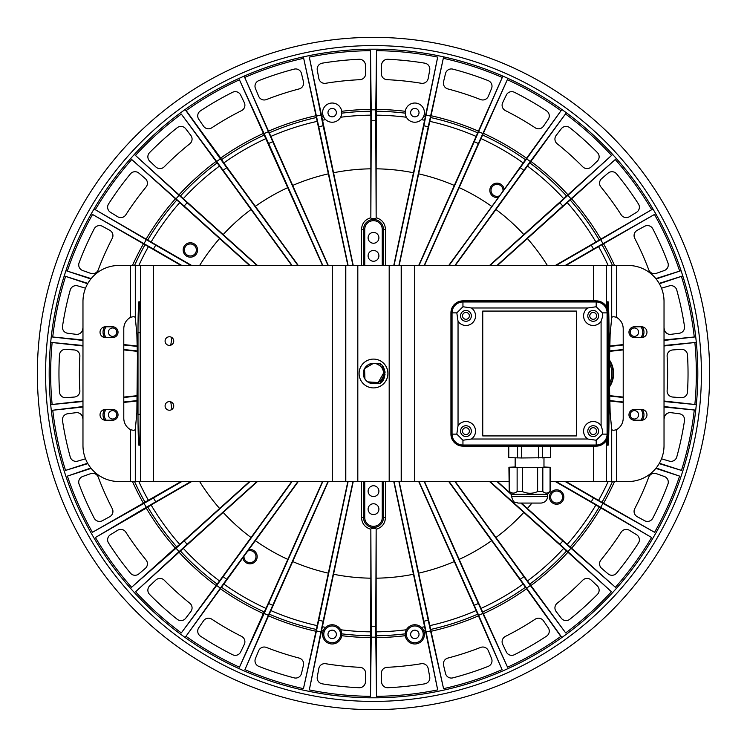 <?xml version="1.0" encoding="UTF-8"?>
<svg xmlns="http://www.w3.org/2000/svg" width="747" height="747" viewBox="0 0 747 747"><rect width="100%" height="100%" fill="white"/><g stroke="black" fill="none" stroke-linecap="round" stroke-linejoin="round"><path stroke-width="1.12" d="M709.65 373.5A336.15 336.15 0 0 0 205.425 82.385A336.15 336.15 0 0 0 205.425 664.615A336.15 336.15 0 0 0 709.65 373.5M701.414 373.5A327.914 327.914 0 0 1 209.543 657.481A327.914 327.914 0 0 1 209.543 89.519A327.914 327.914 0 0 1 701.414 373.5M526.644 588.15L520.257 579.308L523.89 576.675L530.323 585.48L526.644 588.15L561.884 637.499L566.357 634.24A324.31 324.31 0 0 0 612.652 592.558L616.359 588.449A324.31 324.31 0 0 0 652.971 538.045L655.735 533.255A324.31 324.31 0 0 0 681.077 476.343L682.786 471.086A324.31 324.31 0 0 0 695.737 410.15L696.316 404.65A324.31 324.31 0 0 0 696.316 342.35L695.737 336.85A324.31 324.31 0 0 0 682.786 275.914L681.077 270.657A324.31 324.31 0 0 0 655.735 213.745L652.971 208.955A324.31 324.31 0 0 0 616.359 158.56L612.652 154.442A324.31 324.31 0 0 0 566.357 112.76L561.884 109.51A324.31 324.31 0 0 0 507.932 78.36L502.88 76.11A324.31 324.31 0 0 0 443.634 56.856L438.218 55.708A324.31 324.31 0 0 0 376.264 49.199L370.736 49.199A324.31 324.31 0 0 0 308.782 55.708L303.366 56.856A324.31 324.31 0 0 0 244.12 76.11L239.068 78.36A324.31 324.31 0 0 0 185.116 109.51L186.171 110.565A322.844 322.844 0 0 1 239.451 79.798L322.499 265.456M297.913 265.456L226.743 167.692L223.11 170.325L216.677 161.52L220.356 158.85L185.116 109.501L180.643 112.76A324.31 324.31 0 0 0 134.348 154.442L130.641 158.551A324.31 324.31 0 0 0 94.029 208.955L91.265 213.745A324.31 324.31 0 0 0 65.923 270.657L64.214 275.914A324.31 324.31 0 0 0 51.263 336.85L50.684 342.35A324.31 324.31 0 0 0 50.684 404.65L51.263 410.15A324.31 324.31 0 0 0 64.214 471.086L65.923 476.343A324.31 324.31 0 0 0 91.265 533.255L94.029 538.045A324.31 324.31 0 0 0 130.641 588.44L134.348 592.558A324.31 324.31 0 0 0 180.643 634.24L185.116 637.49A324.31 324.31 0 0 0 239.068 668.64L244.12 670.89A324.31 324.31 0 0 0 303.366 690.144L308.782 691.292A324.31 324.31 0 0 0 370.736 697.801L376.264 697.801A324.31 324.31 0 0 0 438.218 691.292L443.634 690.144A324.31 324.31 0 0 0 502.88 670.89L507.932 668.64A324.31 324.31 0 0 0 561.884 637.49L560.829 636.435A322.844 322.844 0 0 1 507.549 667.202L482.637 611.98A262.272 262.272 0 0 0 525.458 587.254L523.199 584.061A258.35 258.35 0 0 1 481.003 608.422L482.637 611.98M340.604 117.251A258.35 258.35 0 0 1 370.848 115.159L370.848 168.822A204.687 204.687 0 0 0 333.545 172.744L309.314 57.099A322.844 322.844 0 0 1 370.503 50.675L371.222 109.828L375.778 109.828L376.497 50.675A322.844 322.844 0 0 1 437.686 57.099L425.379 116.411A262.272 262.272 0 0 0 423.773 116.093M398.898 265.456L428.246 126.719L423.857 125.785L437.686 57.099M423.857 125.785L394.033 265.456M421.401 119.623A258.35 258.35 0 0 1 424.613 120.258L425.379 116.411M424.613 120.258L393.772 265.456M424.203 265.456L478.36 143.499L474.261 141.678L502.88 76.11L477.697 132.817A262.272 262.272 0 0 0 430.674 117.54L443.634 56.856L428.246 126.719M399.169 265.456L429.805 121.359A258.35 258.35 0 0 1 476.147 136.412L477.697 132.817M430.674 117.54L429.805 121.359M443.559 58.35A322.844 322.844 0 0 1 502.068 77.361M474.261 141.678L419.011 265.456M476.147 136.412L418.712 265.456M561.884 109.51L525.458 159.746A262.272 262.272 0 0 0 482.637 135.02L507.932 78.36L478.36 143.499M424.501 265.456L481.003 138.578A258.35 258.35 0 0 1 523.199 162.939L525.458 159.746M482.637 135.02L481.003 138.578M507.549 79.798A322.844 322.844 0 0 1 560.829 110.565M454.914 265.456L523.89 170.325L520.257 167.692L449.087 265.456M520.257 167.692L526.644 158.85L530.323 161.52L523.89 170.325M561.884 109.501L526.644 158.85M523.199 162.939L499.696 195.742A6.004 6.004 0 0 1 491.218 191.904A6.004 6.004 0 0 1 496.69 184.369A6.004 6.004 0 0 1 502.964 191.251M448.732 265.456L499.696 195.742M496.979 265.456L562.846 206.032L559.839 202.698L612.652 154.442L566.581 196.003A262.272 262.272 0 0 0 529.838 162.921L566.357 112.76L530.323 161.52M455.268 265.456L527.494 166.058A258.35 258.35 0 0 1 563.705 198.665L566.581 196.003M529.838 162.921L527.494 166.058M565.684 114.086A322.844 322.844 0 0 1 611.401 155.255M559.839 202.698L490.013 265.456M563.705 198.665L489.546 265.456M565.19 265.456L593.52 249.059L591.279 245.175L652.971 208.955L599.262 240.03A262.272 262.272 0 0 0 570.204 200.028L616.359 158.56L562.846 206.032M497.455 265.456L567.262 202.614A258.35 258.35 0 0 1 595.901 242.028L599.262 240.03M570.204 200.028L567.262 202.614M615.416 159.718A322.844 322.844 0 0 1 651.58 209.487M591.279 245.175L556.085 265.456M595.901 242.028L555.329 265.456M612.475 265.456A262.272 262.272 0 0 0 601.97 244.717L655.735 213.745L593.52 249.059M565.955 265.456L598.552 246.631A258.35 258.35 0 0 1 608.17 265.456M601.97 244.717L598.552 246.631M656.146 278.976L681.077 270.657L655.847 278.603M654.577 214.688A322.844 322.844 0 0 1 679.602 270.89M659.377 283.767L682.786 275.914L659.162 283.384M664.027 340.445L695.737 336.85L664.027 339.95M681.46 276.595A322.844 322.844 0 0 1 694.243 336.766M623.213 345.002L609.664 346.412M623.213 344.582L609.673 346.01M609.608 350.95L623.213 349.512M664.027 345.982L696.316 342.35L664.027 345.488M609.608 351.351L623.213 349.923M664.027 401.512L696.316 404.65L664.027 401.018M694.878 342.742A322.844 322.844 0 0 1 694.878 404.258M623.213 397.077L609.608 395.649M623.213 397.488L609.608 396.05M664.027 407.05L695.737 410.15L664.027 406.555M609.673 400.99L623.213 402.418M609.664 400.588L623.213 401.998M547.355 265.456A204.687 204.687 0 0 0 527.382 238.517M523.824 234.577A204.687 204.687 0 0 0 495.952 209.477M491.657 206.349A204.687 204.687 0 0 0 459.172 187.6M454.325 185.443A204.687 204.687 0 0 0 418.656 173.855M413.455 172.744A204.687 204.687 0 0 0 376.152 168.822L376.152 217.75C381.978 219.478 385.088 223.372 385.48 229.432L382.249 229.432A8.749 8.749 0 0 0 373.5 220.682A8.749 8.749 0 0 0 364.751 229.432L363.546 229.432A9.954 9.954 0 0 1 373.5 219.487A9.954 9.954 0 0 1 383.454 229.432L383.454 265.456M385.461 265.456L385.48 229.432M363.546 265.456L363.546 229.432L361.52 229.432L361.539 265.456M361.52 229.432C361.912 223.372 365.022 219.478 370.848 217.75L370.848 168.822M353.228 265.456L333.545 172.744M328.344 173.855A204.687 204.687 0 0 0 292.675 185.443L270.853 136.412A258.35 258.35 0 0 1 317.195 121.359L347.831 265.456M328.288 265.456L292.675 185.443M287.828 187.6A204.687 204.687 0 0 0 255.343 206.349L223.801 162.939A258.35 258.35 0 0 1 265.997 138.578M298.268 265.456L255.343 206.349M251.048 209.477A204.687 204.687 0 0 0 223.176 234.577L183.295 198.665A258.35 258.35 0 0 1 219.506 166.058L291.732 265.456M257.454 265.456L223.176 234.577M191.671 265.456L151.099 242.028A258.35 258.35 0 0 1 179.738 202.614L249.545 265.456M219.618 238.517A204.687 204.687 0 0 0 199.645 265.456M171.978 337.607A204.687 204.687 0 0 0 170.774 345.189M170.774 401.811A204.687 204.687 0 0 0 171.978 409.393M199.645 481.544A204.687 204.687 0 0 0 219.618 508.483L179.738 544.386A258.35 258.35 0 0 1 151.099 504.972L146.281 508.147A264.121 264.121 0 0 0 175.228 547.99L131.584 587.282A322.844 322.844 0 0 1 95.42 537.513L146.281 508.147M249.545 481.544L219.618 508.483M223.176 512.423A204.687 204.687 0 0 0 251.048 537.523L219.506 580.942A258.35 258.35 0 0 1 183.295 548.335L257.454 481.544M291.732 481.544L251.048 537.523M255.343 540.651A204.687 204.687 0 0 0 287.828 559.4L265.997 608.422A258.35 258.35 0 0 1 223.801 584.061L298.268 481.544M322.499 481.544L287.828 559.4M292.675 561.557A204.687 204.687 0 0 0 328.344 573.145L317.195 625.641A258.35 258.35 0 0 1 270.853 610.588L328.288 481.544M347.831 481.544L328.344 573.145M325.599 627.377A258.35 258.35 0 0 1 322.387 626.742L353.228 481.544M333.545 574.256A204.687 204.687 0 0 0 370.848 578.178L370.848 529.249C365.022 527.522 361.912 523.628 361.52 517.568L364.751 517.568A8.749 8.749 0 0 0 373.5 526.318A8.749 8.749 0 0 0 382.249 517.568L383.454 517.568A9.954 9.954 0 0 1 373.5 527.513A9.954 9.954 0 0 1 363.546 517.568L363.546 481.544M361.539 481.544L361.52 517.568M383.454 481.544L383.454 517.568L385.48 517.568L385.461 481.544M385.48 517.568C385.088 523.628 381.978 527.522 376.152 529.249L376.152 578.178A204.687 204.687 0 0 0 413.455 574.256L424.613 626.742A258.35 258.35 0 0 1 421.401 627.377M393.772 481.544L413.455 574.256M418.656 573.145A204.687 204.687 0 0 0 454.325 561.557L476.147 610.588A258.35 258.35 0 0 1 429.805 625.641L399.169 481.544M418.712 481.544L454.325 561.557M481.003 608.422L424.501 481.544M459.172 559.4A204.687 204.687 0 0 0 491.657 540.651L523.199 584.061M448.732 481.544L491.657 540.651M495.952 537.523A204.687 204.687 0 0 0 523.824 512.423L563.705 548.335A258.35 258.35 0 0 1 527.494 580.942L455.268 481.544M489.546 481.544L523.824 512.423M555.329 481.544L595.901 504.972A258.35 258.35 0 0 1 567.262 544.386L521.49 503.179M511.331 494.028L497.455 481.544M527.382 508.483A204.687 204.687 0 0 0 531.827 503.235M137.392 396.05L123.787 397.488M123.787 401.998L137.336 400.588M87.623 463.233L65.54 470.405A322.844 322.844 0 0 1 52.757 410.234L82.973 406.555M52.757 410.234L82.973 407.05M123.787 402.418L137.327 400.99M87.838 463.616L65.54 470.405M181.045 481.544L92.423 532.312A322.844 322.844 0 0 1 67.398 476.11L90.854 468.024M67.398 476.11L91.153 468.397M148.448 500.369A258.35 258.35 0 0 1 138.83 481.544M144.012 503.366L153.48 497.941L155.721 501.825L146.291 507.306L144.012 503.366L92.423 532.312M181.81 481.544L153.48 497.941M155.721 501.825L190.915 481.544M95.42 537.513L146.291 507.306M151.099 504.972L191.671 481.544M175.228 547.99L179.738 544.386M176.031 548.242L184.154 540.968L187.161 544.302L179.075 551.622L176.031 548.242L131.584 587.282M250.021 481.544L184.154 540.968M187.161 544.302L256.987 481.544M219.506 580.942L181.316 632.914A322.844 322.844 0 0 1 135.599 591.745L179.075 551.622M135.599 591.745L183.295 548.335M216.677 585.48L223.11 576.675L226.743 579.308L220.356 588.15L216.677 585.48L181.316 632.914M292.086 481.544L223.11 576.675M226.743 579.308L297.913 481.544M185.116 637.499L220.356 588.15M185.116 637.49L223.801 584.061M220.692 588.925A264.121 264.121 0 0 0 263.336 613.548L265.997 608.422M263.336 613.548L239.451 667.202A322.844 322.844 0 0 1 186.171 636.435M264.177 613.446L268.64 603.501L272.739 605.322L268.332 615.304L264.177 613.446L239.451 667.202M322.797 481.544L268.64 603.501M272.739 605.322L327.989 481.544M317.195 625.641L303.441 688.65A322.844 322.844 0 0 1 244.932 669.639L268.332 615.304M244.932 669.639L270.853 610.588M316.448 630.935L318.754 620.281L323.143 621.215L320.911 631.887L316.448 630.935L303.441 688.65M348.102 481.544L318.754 620.281M323.143 621.215L352.967 481.544M371.222 637.172L371.259 626.266L375.741 626.266L375.778 637.172L371.222 637.172L370.503 696.325A322.844 322.844 0 0 1 309.314 689.901L320.911 631.887M309.314 689.901L322.387 626.742M370.503 696.325L370.848 578.178M370.848 631.841A258.35 258.35 0 0 1 340.604 629.749M370.848 529.249L371.259 626.266M425.473 632.457A264.121 264.121 0 0 1 424.277 632.69L423.773 630.907A262.272 262.272 0 0 0 425.379 630.589L437.686 689.901A322.844 322.844 0 0 1 376.497 696.325L375.778 637.172M375.741 626.266L376.152 529.249M406.396 629.749A258.35 258.35 0 0 1 376.152 631.841L376.152 578.178M376.152 631.841L376.497 637.602A264.121 264.121 0 0 0 405.304 635.697M376.497 696.325L376.497 637.602M371.166 528.521L375.834 528.521M378.906 509.165A5.406 5.406 0 0 0 370.801 504.486A5.406 5.406 0 0 0 370.801 513.843A5.406 5.406 0 0 0 378.906 509.165M378.906 491.152A5.406 5.406 0 0 0 370.801 486.474A5.406 5.406 0 0 0 370.801 495.831A5.406 5.406 0 0 0 378.906 491.152M425.379 630.589L424.613 626.742M426.089 631.887L423.857 621.215L428.246 620.281L430.552 630.935L426.089 631.887L437.686 689.901M394.033 481.544L423.857 621.215M428.246 620.281L398.898 481.544M443.559 688.65L430.674 629.46A262.272 262.272 0 0 0 477.697 614.183L502.068 669.639A322.844 322.844 0 0 1 443.559 688.65L430.552 630.935M429.805 625.641L430.674 629.46M477.697 614.183L476.147 610.588M478.668 615.304L474.261 605.322L478.36 603.501L482.823 613.446L478.668 615.304L502.068 669.639M419.011 481.544L474.261 605.322M478.36 603.501L424.203 481.544M507.549 667.202L482.823 613.446M525.458 587.254L560.829 636.435M449.087 481.544L520.257 579.308M523.89 576.675L454.914 481.544M565.684 632.914L529.838 584.079A262.272 262.272 0 0 0 566.581 550.997L611.401 591.745A322.844 322.844 0 0 1 565.684 632.914L530.323 585.48M527.494 580.942L529.838 584.079M566.581 550.997L563.705 548.335M567.925 551.622L559.839 544.302L562.846 540.968L570.969 548.242L567.925 551.622L611.401 591.745M490.013 481.544L559.839 544.302M562.846 540.968L520.948 503.17M511.564 494.71L496.979 481.544M615.416 587.282L570.204 546.972A262.272 262.272 0 0 0 599.262 506.97L651.58 537.513A322.844 322.844 0 0 1 615.416 587.282L570.969 548.242M567.262 544.386L570.204 546.972M599.262 506.97L595.901 504.972M600.709 507.306L591.279 501.825L593.52 497.941L602.988 503.366L600.709 507.306L651.58 537.513M556.085 481.544L591.279 501.825M593.52 497.941L565.19 481.544M655.847 468.397L679.602 476.11A322.844 322.844 0 0 1 654.577 532.312L602.988 503.366M654.577 532.312L601.97 502.283A262.272 262.272 0 0 0 612.475 481.544M608.17 481.544A258.35 258.35 0 0 1 598.552 500.369L601.97 502.283M598.552 500.369L565.955 481.544M656.146 468.024L679.602 476.11M694.243 410.234A322.844 322.844 0 0 1 681.46 470.405L659.162 463.616M681.46 470.405L659.377 463.233M661.497 458.807L669.275 461.114A6.004 6.004 0 0 0 676.773 456.949A314.543 314.543 0 0 0 684.495 420.617A6.004 6.004 0 0 0 679.34 413.763L671.002 412.671A6.004 6.004 0 0 0 664.288 417.713A294.131 294.131 0 0 1 664.027 419.384M642.345 409.468A9.608 9.608 0 0 1 642.345 420.159A9.608 9.608 0 0 0 642.345 409.468M634.362 419.02A4.202 4.202 0 0 0 638.003 412.717A4.202 4.202 0 0 0 630.729 412.717A4.202 4.202 0 0 0 634.362 419.02M603.716 502.955A264.121 264.121 0 0 0 614.51 481.544M652.794 518.175A314.543 314.543 0 0 0 667.902 484.243A6.004 6.004 0 0 0 664.288 476.474L656.361 473.663A6.004 6.004 0 0 0 648.741 477.212A294.131 294.131 0 0 1 634.745 508.651A6.004 6.004 0 0 0 637.21 516.681L644.596 520.696A6.004 6.004 0 0 0 652.794 518.175M571.772 547.99A264.121 264.121 0 0 0 600.719 508.147M616.611 573.089A314.543 314.543 0 0 0 638.442 543.032A6.004 6.004 0 0 0 636.519 534.684L629.357 530.286A6.004 6.004 0 0 0 621.168 532.172A294.131 294.131 0 0 1 600.933 560.007A6.004 6.004 0 0 0 601.68 568.383L608.067 573.845A6.004 6.004 0 0 0 616.611 573.089M563.836 497.026A7.199 7.199 0 0 1 552.201 502.703A7.199 7.199 0 0 1 553.471 490.555A7.199 7.199 0 0 1 563.677 498.51A7.199 7.199 0 0 1 552.201 502.703A7.199 7.199 0 0 1 553.471 490.555A7.199 7.199 0 0 1 563.836 497.026M531.164 585.396A264.121 264.121 0 0 0 567.757 552.444M569.802 619.272A314.543 314.543 0 0 0 597.404 594.416A6.004 6.004 0 0 0 597.264 585.844L591.166 580.055A6.004 6.004 0 0 0 582.763 580.195A294.131 294.131 0 0 1 557.187 603.221A6.004 6.004 0 0 0 556.17 611.569L561.286 618.236A6.004 6.004 0 0 0 569.802 619.272M483.664 613.548A264.121 264.121 0 0 0 526.308 588.925M514.412 654.708A314.543 314.543 0 0 0 546.58 636.136A6.004 6.004 0 0 0 548.223 627.723L543.461 620.794A6.004 6.004 0 0 0 535.216 619.188A294.131 294.131 0 0 1 505.411 636.397A6.004 6.004 0 0 0 502.684 644.344L506.307 651.926A6.004 6.004 0 0 0 514.412 654.708M431.346 631.206A264.121 264.121 0 0 0 478.173 615.986M452.869 677.865A314.543 314.543 0 0 0 488.193 666.38A6.004 6.004 0 0 0 491.554 658.499L488.333 650.73A6.004 6.004 0 0 0 480.601 647.434A294.131 294.131 0 0 1 447.873 658.07A6.004 6.004 0 0 0 443.55 665.278L445.511 673.458A6.004 6.004 0 0 0 452.869 677.865M387.852 687.716A314.543 314.543 0 0 0 424.791 683.832A6.004 6.004 0 0 0 429.712 676.81L428.18 668.546A6.004 6.004 0 0 0 421.308 663.719A294.131 294.131 0 0 1 387.077 667.314A6.004 6.004 0 0 0 381.353 673.467L381.577 681.871A6.004 6.004 0 0 0 387.852 687.716M405.229 633.839A262.272 262.272 0 0 1 376.208 635.753M414.818 643.97A9.608 9.608 0 0 1 407.04 628.722A9.608 9.608 0 0 1 423.372 630.001A9.608 9.608 0 0 1 413.324 643.858A9.608 9.608 0 0 1 407.04 628.722A9.608 9.608 0 0 1 423.372 630.001A9.608 9.608 0 0 1 414.818 643.97M414.818 638.564A4.202 4.202 0 0 0 418.46 632.261A4.202 4.202 0 0 0 411.177 632.261A4.202 4.202 0 0 0 414.818 638.564M370.792 635.753A262.272 262.272 0 0 1 341.771 633.839L341.696 635.697A264.121 264.121 0 0 0 370.503 637.602M321.527 632.457A264.121 264.121 0 0 0 322.723 632.69M322.209 683.832A314.543 314.543 0 0 0 359.148 687.716A6.004 6.004 0 0 0 365.423 681.871L365.647 673.467A6.004 6.004 0 0 0 359.923 667.314A294.131 294.131 0 0 1 325.692 663.719A6.004 6.004 0 0 0 318.82 668.546L317.288 676.81A6.004 6.004 0 0 0 322.209 683.832M323.227 630.907A262.272 262.272 0 0 1 321.621 630.589M332.182 643.97A9.608 9.608 0 0 1 324.413 628.722A9.608 9.608 0 0 1 340.735 630.001A9.608 9.608 0 0 1 330.688 643.858A9.608 9.608 0 0 1 324.413 628.722A9.608 9.608 0 0 1 340.735 630.001A9.608 9.608 0 0 1 332.182 643.97M332.182 638.564A4.202 4.202 0 0 0 335.823 632.261A4.202 4.202 0 0 0 328.54 632.261A4.202 4.202 0 0 0 332.182 638.564M268.827 615.986A264.121 264.121 0 0 0 315.654 631.206M258.807 666.38A314.543 314.543 0 0 0 294.131 677.865A6.004 6.004 0 0 0 301.489 673.458L303.45 665.278A6.004 6.004 0 0 0 299.127 658.07A294.131 294.131 0 0 1 266.399 647.434A6.004 6.004 0 0 0 258.667 650.73L255.446 658.499A6.004 6.004 0 0 0 258.807 666.38M316.326 629.46A262.272 262.272 0 0 1 269.303 614.183M200.42 636.136A314.543 314.543 0 0 0 232.588 654.708A6.004 6.004 0 0 0 240.693 651.926L244.316 644.344A6.004 6.004 0 0 0 241.589 636.397A294.131 294.131 0 0 1 211.784 619.188A6.004 6.004 0 0 0 203.539 620.794L198.777 627.723A6.004 6.004 0 0 0 200.42 636.136M264.363 611.98A262.272 262.272 0 0 1 221.542 587.254M248.546 549.577A7.199 7.199 0 0 1 257.071 555.404A7.199 7.199 0 0 1 251.001 563.761A7.199 7.199 0 0 1 242.822 557.458A7.199 7.199 0 0 0 251.001 563.761A7.199 7.199 0 0 0 257.071 555.404A7.199 7.199 0 0 0 248.546 549.577M179.243 552.444A264.121 264.121 0 0 0 215.836 585.396M149.596 594.416A314.543 314.543 0 0 0 177.198 619.272A6.004 6.004 0 0 0 185.714 618.236L190.83 611.569A6.004 6.004 0 0 0 189.813 603.221A294.131 294.131 0 0 1 164.237 580.195A6.004 6.004 0 0 0 155.834 580.055L149.736 585.844A6.004 6.004 0 0 0 149.596 594.416M217.162 584.079A262.272 262.272 0 0 1 180.419 550.997M108.558 543.032A314.543 314.543 0 0 0 130.389 573.089A6.004 6.004 0 0 0 138.933 573.845L145.32 568.383A6.004 6.004 0 0 0 146.067 560.007A294.131 294.131 0 0 1 125.832 532.172A6.004 6.004 0 0 0 117.643 530.286L110.481 534.684A6.004 6.004 0 0 0 108.558 543.032M176.796 546.972A262.272 262.272 0 0 1 147.738 506.97M132.49 481.544A264.121 264.121 0 0 0 143.284 502.955M79.098 484.243A314.543 314.543 0 0 0 94.206 518.175A6.004 6.004 0 0 0 102.404 520.696L109.79 516.681A6.004 6.004 0 0 0 112.255 508.651A294.131 294.131 0 0 1 98.259 477.212A6.004 6.004 0 0 0 90.639 473.663L82.712 476.474A6.004 6.004 0 0 0 79.098 484.243M145.03 502.283A262.272 262.272 0 0 1 134.525 481.544M82.973 419.384A294.131 294.131 0 0 1 82.712 417.713A6.004 6.004 0 0 0 75.998 412.671L67.66 413.763A6.004 6.004 0 0 0 62.505 420.617A314.543 314.543 0 0 0 70.227 456.949A6.004 6.004 0 0 0 77.725 461.114L85.503 458.807M104.655 420.159A9.608 9.608 0 0 1 104.655 409.468A9.608 9.608 0 0 0 104.655 420.159M112.638 419.02A4.202 4.202 0 0 0 116.271 412.717A4.202 4.202 0 0 0 108.997 412.717A4.202 4.202 0 0 0 112.638 419.02M82.973 401.018L50.684 404.65L82.973 401.512M137.392 395.649L123.787 397.077M82.973 345.488L50.684 342.35L82.973 345.982M52.122 404.258A322.844 322.844 0 0 1 52.122 342.742M123.787 349.923L137.392 351.351M123.787 349.512L137.392 350.95M82.973 339.95L51.263 336.85L82.973 340.445M137.327 346.01L123.787 344.582M137.336 346.412L123.787 345.002M59.508 354.928A314.543 314.543 0 0 0 59.508 392.072A6.004 6.004 0 0 0 65.969 397.703L74.355 397.04A6.004 6.004 0 0 0 79.873 390.709A294.131 294.131 0 0 1 79.873 356.291A6.004 6.004 0 0 0 74.355 349.96L65.969 349.297A6.004 6.004 0 0 0 59.508 354.928M87.838 283.384L64.214 275.914L87.623 283.767M52.757 336.766A322.844 322.844 0 0 1 65.54 276.595M91.153 278.603L65.923 270.657L90.854 278.976M190.915 265.456L155.721 245.175L153.48 249.059L91.255 213.745L181.045 265.456M67.398 270.89A322.844 322.844 0 0 1 92.423 214.688M153.48 249.059L181.81 265.456M151.099 242.028L94.029 208.955L155.721 245.175M256.987 265.456L187.161 202.698L184.154 206.032L130.641 158.551L179.738 202.614M95.42 209.487A322.844 322.844 0 0 1 131.584 159.718M184.154 206.032L250.021 265.456M183.295 198.665L134.348 154.442L187.161 202.698M216.677 161.52L181.316 114.086L219.506 166.058M135.599 155.255A322.844 322.844 0 0 1 181.316 114.086M223.11 170.325L292.086 265.456M220.356 158.85L226.743 167.692M263.336 133.452A264.121 264.121 0 0 0 220.692 158.075L223.801 162.939M220.692 158.075L186.171 110.565M327.989 265.456L272.739 141.678L268.64 143.499L239.451 79.798M268.64 143.499L322.797 265.456M270.853 136.412L244.12 76.11L272.739 141.678M352.967 265.456L323.143 125.785L318.754 126.719L303.366 56.856L317.195 121.359M244.932 77.361A322.844 322.844 0 0 1 303.441 58.35M318.754 126.719L348.102 265.456M309.314 57.099L323.143 125.785M375.778 109.828L375.741 120.734L371.259 120.734L370.848 217.75M370.848 115.159L370.503 109.398A264.121 264.121 0 0 0 341.696 111.303M370.503 50.675L370.503 109.398M371.259 120.734L371.222 109.828M376.152 217.75L375.741 120.734M376.497 50.675L376.152 168.822M376.208 111.247A262.272 262.272 0 0 1 405.229 113.161L405.304 111.303A264.121 264.121 0 0 0 376.497 109.398M425.473 114.543A264.121 264.121 0 0 0 424.277 114.31M424.791 63.168A314.543 314.543 0 0 0 387.852 59.284A6.004 6.004 0 0 0 381.577 65.129L381.353 73.533A6.004 6.004 0 0 0 387.077 79.686A294.131 294.131 0 0 1 421.308 83.281A6.004 6.004 0 0 0 428.18 78.454L429.712 70.19A6.004 6.004 0 0 0 424.791 63.168M376.152 115.159A258.35 258.35 0 0 1 406.396 117.251M414.818 122.237A9.608 9.608 0 0 1 406.499 107.829A9.608 9.608 0 0 1 423.138 107.829A9.608 9.608 0 0 1 414.818 122.237M414.818 116.84A4.202 4.202 0 0 0 418.46 110.537A4.202 4.202 0 0 0 411.177 110.537A4.202 4.202 0 0 0 414.818 116.84M375.834 218.479L371.166 218.479M378.906 237.835A5.406 5.406 0 0 0 370.801 233.157A5.406 5.406 0 0 0 370.801 242.514A5.406 5.406 0 0 0 378.906 237.835M378.906 255.847A5.406 5.406 0 0 0 370.801 251.169A5.406 5.406 0 0 0 370.801 260.526A5.406 5.406 0 0 0 378.906 255.847M322.387 120.258A258.35 258.35 0 0 1 325.599 119.623M321.621 116.411A262.272 262.272 0 0 1 323.227 116.093L322.723 114.31A264.121 264.121 0 0 0 321.527 114.543M359.148 59.284A314.543 314.543 0 0 0 322.209 63.168A6.004 6.004 0 0 0 317.288 70.19L318.82 78.454A6.004 6.004 0 0 0 325.692 83.281A294.131 294.131 0 0 1 359.923 79.686A6.004 6.004 0 0 0 365.647 73.533L365.423 65.129A6.004 6.004 0 0 0 359.148 59.284M341.771 113.161A262.272 262.272 0 0 1 370.792 111.247M332.182 122.237A9.608 9.608 0 0 1 323.862 107.829A9.608 9.608 0 0 1 340.501 107.829A9.608 9.608 0 0 1 332.182 122.237M332.182 116.84A4.202 4.202 0 0 0 335.823 110.537A4.202 4.202 0 0 0 328.54 110.537A4.202 4.202 0 0 0 332.182 116.84M269.303 132.817A262.272 262.272 0 0 1 316.326 117.54M315.654 115.794A264.121 264.121 0 0 0 268.827 131.014M294.131 69.135A314.543 314.543 0 0 0 258.807 80.62A6.004 6.004 0 0 0 255.446 88.501L258.667 96.27A6.004 6.004 0 0 0 266.399 99.566A294.131 294.131 0 0 1 299.127 88.93A6.004 6.004 0 0 0 303.45 81.722L301.489 73.542A6.004 6.004 0 0 0 294.131 69.135M221.542 159.746A262.272 262.272 0 0 1 264.363 135.02M232.588 92.292A314.543 314.543 0 0 0 200.42 110.864A6.004 6.004 0 0 0 198.777 119.277L203.539 126.206A6.004 6.004 0 0 0 211.784 127.812A294.131 294.131 0 0 1 241.589 110.603A6.004 6.004 0 0 0 244.316 102.656L240.693 95.074A6.004 6.004 0 0 0 232.588 92.292M180.419 196.003A262.272 262.272 0 0 1 217.162 162.921M215.836 161.604A264.121 264.121 0 0 0 179.243 194.556M177.198 127.728A314.543 314.543 0 0 0 149.596 152.584A6.004 6.004 0 0 0 149.736 161.156L155.834 166.945A6.004 6.004 0 0 0 164.237 166.805A294.131 294.131 0 0 1 189.813 143.779A6.004 6.004 0 0 0 190.83 135.431L185.714 128.764A6.004 6.004 0 0 0 177.198 127.728M147.738 240.03A262.272 262.272 0 0 1 176.796 200.028M175.228 199.01A264.121 264.121 0 0 0 146.281 238.853M130.389 173.911A314.543 314.543 0 0 0 108.558 203.968A6.004 6.004 0 0 0 110.481 212.316L117.643 216.714A6.004 6.004 0 0 0 125.832 214.828A294.131 294.131 0 0 1 146.067 186.993A6.004 6.004 0 0 0 145.32 178.617L138.933 173.155A6.004 6.004 0 0 0 130.389 173.911M197.572 249.974A7.199 7.199 0 0 1 185.938 255.651A7.199 7.199 0 0 1 187.208 243.503A7.199 7.199 0 0 1 197.413 251.459A7.199 7.199 0 0 1 185.938 255.651A7.199 7.199 0 0 1 187.208 243.503A7.199 7.199 0 0 1 197.572 249.974M138.83 265.456A258.35 258.35 0 0 1 148.448 246.631M134.525 265.456A262.272 262.272 0 0 1 145.03 244.717M143.284 244.045A264.121 264.121 0 0 0 132.49 265.456M94.206 228.825A314.543 314.543 0 0 0 79.098 262.757A6.004 6.004 0 0 0 82.712 270.526L90.639 273.337A6.004 6.004 0 0 0 98.259 269.788A294.131 294.131 0 0 1 112.255 238.349A6.004 6.004 0 0 0 109.79 230.319L102.404 226.304A6.004 6.004 0 0 0 94.206 228.825M85.503 288.193L77.725 285.886A6.004 6.004 0 0 0 70.227 290.051A314.543 314.543 0 0 0 62.505 326.383A6.004 6.004 0 0 0 67.66 333.237L75.998 334.329A6.004 6.004 0 0 0 82.712 329.287A294.131 294.131 0 0 1 82.973 327.616M104.655 337.532A9.608 9.608 0 0 1 104.655 326.841A9.608 9.608 0 0 0 104.655 337.532M112.638 336.383A4.202 4.202 0 0 0 116.271 330.081A4.202 4.202 0 0 0 108.997 330.081A4.202 4.202 0 0 0 112.638 336.383M478.173 131.014A264.121 264.121 0 0 0 431.346 115.794M488.193 80.62A314.543 314.543 0 0 0 452.869 69.135A6.004 6.004 0 0 0 445.511 73.542L443.55 81.722A6.004 6.004 0 0 0 447.873 88.93A294.131 294.131 0 0 1 480.601 99.566A6.004 6.004 0 0 0 488.333 96.27L491.554 88.501A6.004 6.004 0 0 0 488.193 80.62M526.308 158.075A264.121 264.121 0 0 0 483.664 133.452M546.58 110.864A314.543 314.543 0 0 0 514.412 92.292A6.004 6.004 0 0 0 506.307 95.074L502.684 102.656A6.004 6.004 0 0 0 505.411 110.603A294.131 294.131 0 0 1 535.216 127.812A6.004 6.004 0 0 0 543.461 126.206L548.223 119.277A6.004 6.004 0 0 0 546.58 110.864M498.454 197.423A7.199 7.199 0 0 1 489.929 191.596A7.199 7.199 0 0 1 495.999 183.239A7.199 7.199 0 0 1 504.178 189.542A7.199 7.199 0 0 0 495.999 183.239A7.199 7.199 0 0 0 489.929 191.596A7.199 7.199 0 0 0 498.454 197.423M567.757 194.556A264.121 264.121 0 0 0 531.164 161.604M597.404 152.584A314.543 314.543 0 0 0 569.802 127.728A6.004 6.004 0 0 0 561.286 128.764L556.17 135.431A6.004 6.004 0 0 0 557.187 143.779A294.131 294.131 0 0 1 582.763 166.805A6.004 6.004 0 0 0 591.166 166.945L597.264 161.156A6.004 6.004 0 0 0 597.404 152.584M600.719 238.853A264.121 264.121 0 0 0 571.772 199.01M638.442 203.968A314.543 314.543 0 0 0 616.611 173.911A6.004 6.004 0 0 0 608.067 173.155L601.68 178.617A6.004 6.004 0 0 0 600.933 186.993A294.131 294.131 0 0 1 621.168 214.828A6.004 6.004 0 0 0 629.357 216.714L636.519 212.316A6.004 6.004 0 0 0 638.442 203.968M614.51 265.456A264.121 264.121 0 0 0 603.716 244.045M667.902 262.757A314.543 314.543 0 0 0 652.794 228.825A6.004 6.004 0 0 0 644.596 226.304L637.21 230.319A6.004 6.004 0 0 0 634.745 238.349A294.131 294.131 0 0 1 648.741 269.788A6.004 6.004 0 0 0 656.361 273.337L664.288 270.526A6.004 6.004 0 0 0 667.902 262.757M664.027 327.616A294.131 294.131 0 0 1 664.288 329.287A6.004 6.004 0 0 0 671.002 334.329L679.34 333.237A6.004 6.004 0 0 0 684.495 326.383A314.543 314.543 0 0 0 676.773 290.051A6.004 6.004 0 0 0 669.275 285.886L661.497 288.193M642.345 326.841A9.608 9.608 0 0 1 642.345 337.532A9.608 9.608 0 0 0 642.345 326.841M634.362 336.383A4.202 4.202 0 0 0 638.003 330.081A4.202 4.202 0 0 0 630.729 330.081A4.202 4.202 0 0 0 634.362 336.383M609.589 386.806A24.007 24.007 0 0 0 609.589 360.194M687.492 392.072A314.543 314.543 0 0 0 687.492 354.928A6.004 6.004 0 0 0 681.031 349.297L672.645 349.96A6.004 6.004 0 0 0 667.127 356.291A294.131 294.131 0 0 1 667.127 390.709A6.004 6.004 0 0 0 672.645 397.04L681.031 397.703A6.004 6.004 0 0 0 687.492 392.072M550.558 446.136L550.483 457.668L521.593 457.976L508.586 457.631L508.586 446.136M550.483 446.136L550.483 457.668M542.397 446.136L542.397 457.92M538.503 446.136L538.503 457.967M522.47 467.575L537.625 467.566L537.625 491.573C532.574 493.814 527.522 493.814 522.47 491.582L522.47 467.575L517.129 467.519L517.129 491.526C514.496 493.692 511.863 493.618 509.23 491.302L509.23 467.295L517.129 467.519M515.159 466.996L508.922 467.239L509.23 491.302M521.593 446.136L521.593 457.976M542.817 467.51L550.063 467.277L550.063 491.283C547.644 493.599 545.235 493.674 542.817 491.517L542.817 467.51L537.625 467.566M550.063 467.277L543.975 467.006M508.772 446.136L508.772 457.678M517.587 446.136L517.587 457.93M511.564 494.309L511.564 496.363L530.015 496.68L547.579 496.363L547.579 494.299L511.564 494.309L508.922 491.246M547.579 494.309L550.063 491.283M542.817 491.517L537.625 491.573M522.47 491.582L517.129 491.526M515.159 457.864L515.159 467.239L529.754 467.491L543.975 467.239L543.975 457.874M589.775 431.122A3.418 3.418 0 0 1 594.911 428.162A3.418 3.418 0 0 1 594.911 434.091A3.418 3.418 0 0 1 589.775 431.122M462.524 315.878A3.418 3.418 0 0 1 467.65 312.909A3.418 3.418 0 0 1 467.65 318.838A3.418 3.418 0 0 1 462.524 315.878M589.775 315.878A3.418 3.418 0 0 1 594.911 312.909A3.418 3.418 0 0 1 594.911 318.838A3.418 3.418 0 0 1 589.775 315.878M462.524 431.122A3.418 3.418 0 0 1 467.65 428.162A3.418 3.418 0 0 1 467.65 434.091A3.418 3.418 0 0 1 462.524 431.122M450.936 312.872L450.936 434.128A12.008 12.008 0 0 0 462.944 446.136A12.008 12.008 0 0 1 450.936 434.128L450.936 312.872A12.008 12.008 0 0 1 462.944 300.864A12.008 12.008 0 0 0 450.936 312.872L452.047 312.872L452.047 434.128A10.897 10.897 0 0 0 462.944 445.016L462.944 440.244L456.819 434.128L458.042 425.659A9.608 9.608 0 0 1 475.55 431.122A9.608 9.608 0 0 1 471.404 439.021L462.944 440.244M462.944 446.136L596.199 446.136A12.008 12.008 0 0 0 608.207 434.128A12.008 12.008 0 0 1 596.199 446.136L462.944 446.136L462.944 445.016L596.199 445.016A10.897 10.897 0 0 0 607.096 434.128L607.096 312.872A10.897 10.897 0 0 0 596.199 301.984L462.944 301.984A10.897 10.897 0 0 0 452.047 312.872L456.819 312.872L462.944 306.756L471.404 307.979A9.608 9.608 0 0 1 468.808 325.038A9.608 9.608 0 0 1 458.042 321.341L456.819 312.872M596.199 300.864A12.008 12.008 0 0 1 608.207 312.872L608.207 434.128L608.207 312.872A12.008 12.008 0 0 0 596.199 300.864L462.944 300.864L596.199 300.864L596.199 306.756L602.325 312.872L602.801 315.878L601.092 321.341A9.608 9.608 0 0 1 586.404 322.667A9.608 9.608 0 0 1 587.73 307.979L596.199 306.756M482.749 435.931L482.749 311.069L576.395 311.069L576.395 435.931L482.749 435.931M471.348 431.122A5.406 5.406 0 0 1 463.243 435.8A5.406 5.406 0 0 1 463.243 426.444A5.406 5.406 0 0 1 471.348 431.122M598.599 315.878A5.406 5.406 0 0 1 590.494 320.556A5.406 5.406 0 0 1 590.494 311.2A5.406 5.406 0 0 1 598.599 315.878M471.348 315.878A5.406 5.406 0 0 1 463.243 320.556A5.406 5.406 0 0 1 463.243 311.2A5.406 5.406 0 0 1 471.348 315.878M598.599 431.122A5.406 5.406 0 0 1 590.494 435.8A5.406 5.406 0 0 1 590.494 426.444A5.406 5.406 0 0 1 598.599 431.122M587.73 439.021A9.608 9.608 0 0 1 586.404 424.333A9.608 9.608 0 0 1 601.092 425.659L602.801 431.122L602.325 434.128L596.199 440.244L587.73 439.021L471.404 439.021M383.575 371.857L383.706 373.631M383.351 376.171L381.129 380.279M376.805 383.155L376.068 383.379M375.19 383.566L373.304 383.706M373.257 383.706L371.95 383.584M371.343 383.472L368.122 382.175M367.739 381.922L365.619 379.98M364.069 377.403L363.798 376.656M363.63 376.077L363.341 372.557M364.125 369.466L366.17 366.403M366.263 366.301L367.926 364.947M383.538 375.33L383.174 376.749M382.529 378.243L380.13 381.259M379.962 381.4L377.739 382.781M374.677 383.641L369.597 382.931M363.733 376.46L363.294 373.5M363.313 372.958L363.761 370.465M364.191 369.326L365.143 367.645M369.569 364.088L371.838 363.434M380.083 365.703L380.783 366.357M380.821 366.394L381.614 367.309M382.408 368.523L383.22 370.381M373.519 363.294A10.206 10.206 0 0 0 363.294 373.491A10.206 10.206 0 0 0 373.5 383.706L379.102 383.697C386.498 381.81 386.871 365.507 379.121 363.313L373.556 363.294C379.728 363.929 383.108 367.328 383.706 373.5L383.678 374.2M383.519 375.442L382.781 377.739M381.119 380.298L376.946 383.108M375.834 383.435L374.48 383.659M367.384 365.33L369.98 363.92L373.22 363.303M375.311 363.462L378.066 364.377M378.878 364.825L380.755 366.319L377.095 363.948M364.947 379.065L364.545 368.607L373.519 363.303M173.734 405.91A4.323 4.323 0 0 1 167.244 409.655A4.323 4.323 0 0 1 167.244 402.175A4.323 4.323 0 0 1 173.734 405.91M173.734 341.09A4.323 4.323 0 0 1 167.244 344.825A4.323 4.323 0 0 1 167.244 337.345A4.323 4.323 0 0 1 173.734 341.09M136.86 412.97L135.795 424.109A11143.905 388.954 90 0 1 135.3 429.208C134.918 430.449 133.321 430.58 130.501 429.6A12.774 12.008 90 0 1 123.787 418.133L123.787 328.867A12.774 12.008 -90 0 1 130.501 317.4C133.321 316.42 134.918 316.551 135.3 317.792A11143.905 388.954 90 0 1 135.795 322.891L136.86 334.03L137.411 356.599L136.86 412.97M611.7 317.792L611.7 265.456L628.012 265.456A36.015 36.015 0 0 1 664.027 301.471L664.027 445.529A36.015 36.015 0 0 1 628.012 481.544L611.7 481.544L611.7 429.208A11143.905 388.954 -90 0 1 611.205 424.109L610.14 412.97L609.589 390.401L609.589 356.599L610.14 334.03L611.205 322.891A11143.905 388.954 -90 0 1 611.7 317.792C612.082 316.551 613.679 316.42 616.499 317.4A12.774 12.008 -90 0 1 623.213 328.867L623.213 418.133A12.774 12.008 90 0 1 616.499 429.6C613.679 430.58 612.082 430.449 611.7 429.208M550.222 481.544L611.7 481.544M508.922 481.544L401.512 481.544L401.512 265.456L118.988 265.456A36.015 36.015 0 0 0 82.973 301.471L82.973 445.529A36.015 36.015 0 0 0 118.988 481.544L401.512 481.544M105.43 409.412L112.638 409.412A5.406 5.406 0 0 1 118.035 414.818A5.406 5.406 0 0 1 112.638 420.216L105.43 420.216A5.406 5.406 0 0 1 100.033 414.818A5.406 5.406 0 0 1 105.43 409.412M105.43 326.784L112.638 326.784A5.406 5.406 0 0 1 118.035 332.182A5.406 5.406 0 0 1 112.638 337.588L105.43 337.588A5.406 5.406 0 0 1 100.033 332.182A5.406 5.406 0 0 1 105.43 326.784M137.999 414.314L140.184 414.314A31.215 1.092 -90 0 1 139.091 445.529A31.215 1.092 -90 0 1 137.999 414.314L137.999 332.686A31.215 1.092 -90 0 1 139.091 301.471A31.215 1.092 -90 0 1 140.184 332.686L137.999 332.686M140.184 414.314L140.184 332.686M611.7 265.456L401.512 265.456M383.846 378.85L384.154 378.197M384.994 371.782L384.892 371.156M359.092 373.5A14.408 14.408 0 0 0 380.699 385.975A14.408 14.408 0 0 0 380.699 361.025A14.408 14.408 0 0 0 359.092 373.5M607.236 438.853A31.215 1.092 90 0 0 607.909 445.529A31.215 1.092 90 0 0 609.001 414.314L609.001 332.686A31.215 1.092 90 0 0 607.909 301.471A31.215 1.092 90 0 0 607.236 308.147M641.57 420.216L634.362 420.216A5.406 5.406 0 0 1 628.965 414.818A5.406 5.406 0 0 1 634.362 409.412L641.57 409.412A5.406 5.406 0 0 1 646.967 414.818A5.406 5.406 0 0 1 641.57 420.216M641.57 337.588L634.362 337.588A5.406 5.406 0 0 1 628.965 332.182A5.406 5.406 0 0 1 634.362 326.784L641.57 326.784A5.406 5.406 0 0 1 646.967 332.182A5.406 5.406 0 0 1 641.57 337.588M382.165 365.741L385.06 374.723L380.26 382.959M379.074 363.303L381.063 364.667M383.669 367.832L385.069 372.408M384.247 377.982L381.203 382.203M383.687 372.912L378.225 382.548L367.664 381.866M366.637 381.054L365.162 379.383M375.097 363.425L376.199 363.658M381.754 367.496L383.052 369.924M426.089 115.113L430.552 116.065M478.668 131.696L482.823 133.554M567.925 195.378L570.969 198.758M600.709 239.694L602.988 243.634M364.751 481.544L364.751 517.568M382.249 517.568L382.249 481.544M640.805 409.412A8.404 8.404 0 0 1 640.805 420.216M562.51 498.268A6.004 6.004 0 0 1 552.621 501.489A6.004 6.004 0 0 1 554.769 491.321A6.004 6.004 0 0 1 562.51 498.268M413.511 642.672A8.404 8.404 0 0 1 408.282 629.086A8.404 8.404 0 0 1 422.662 631.346A8.404 8.404 0 0 1 413.511 642.672M330.874 642.672A8.404 8.404 0 0 1 325.645 629.086A8.404 8.404 0 0 1 340.025 631.346A8.404 8.404 0 0 1 330.874 642.672M247.304 551.258A6.004 6.004 0 0 1 255.782 555.096A6.004 6.004 0 0 1 250.31 562.631A6.004 6.004 0 0 1 244.036 555.749M106.195 420.216A8.404 8.404 0 0 1 106.195 409.412M144.012 243.634L146.291 239.694M176.031 198.758L179.075 195.378M264.177 133.554L268.332 131.696M316.448 116.065L320.911 115.113M364.751 229.432L364.751 265.456M382.249 265.456L382.249 229.432M196.237 251.216A6.004 6.004 0 0 1 186.358 254.438A6.004 6.004 0 0 1 188.505 244.269A6.004 6.004 0 0 1 196.237 251.216M106.195 337.588A8.404 8.404 0 0 1 106.195 326.784M640.805 326.784A8.404 8.404 0 0 1 640.805 337.588M609.589 361.165A23.484 23.484 0 0 1 609.589 385.835M609.589 363.649A22.289 22.289 0 0 1 609.589 383.351M547.579 496.363C547.336 500.182 545.217 502.414 541.211 503.067L517.923 503.067C514.991 501.517 513.777 504.365 511.564 496.363M456.819 434.128L450.936 434.128M458.042 425.659L458.042 321.341M462.944 306.756L462.944 300.864M471.404 307.979L587.73 307.979M602.325 312.872L608.207 312.872M601.092 321.341L601.092 425.659M602.325 434.128L608.207 434.128M596.199 440.244L596.199 446.136M130.501 481.544L130.501 429.6M130.501 317.4L130.501 265.456M135.3 429.208L135.3 481.544M140.399 481.544L140.399 265.456M135.3 265.456L135.3 317.792M389.187 481.544L389.187 265.456M357.813 265.456L357.813 481.544M401.195 265.456L401.195 481.544M414.716 265.456L414.716 481.544M593.407 481.544L593.407 446.136M593.407 300.864L593.407 265.456M606.601 265.456L606.601 306.877M606.601 440.123L606.601 481.544M616.499 265.456L616.499 317.4M616.499 429.6L616.499 481.544M609.001 332.686L608.207 332.686M608.207 414.314L609.001 414.314M345.805 481.544L345.805 265.456M345.488 265.456L345.488 481.544M332.284 481.544L332.284 265.456M153.593 265.456L153.593 481.544M550.222 467.239L550.222 491.246M541.211 503.067L517.923 503.067"/></g></svg>
